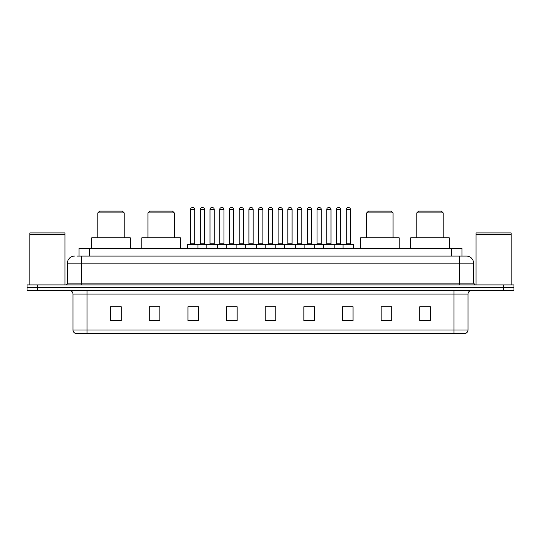 <?xml version="1.0" encoding="UTF-8"?>
<svg xmlns="http://www.w3.org/2000/svg" width="541" height="541" viewBox="0 0 541 541"><rect width="100%" height="100%" fill="white"/><g stroke="black" fill="none" stroke-linecap="round" stroke-linejoin="round"><path stroke-width="0.81" d="M76.937 256.096L81.502 256.096L76.937 256.096L79.047 256.096L79.047 248.366L461.953 248.366L461.953 256.096M74.475 256.096A7.026 7.026 0 0 0 67.449 263.122L67.449 283.146A1.758 1.758 0 0 1 65.691 284.904M473.551 263.122L81.502 263.122L81.502 256.096L466.525 256.096A7.026 7.026 0 0 1 473.551 263.122L473.551 283.146L475.309 284.904M37.586 284.904L27.05 284.904L27.05 287.711L37.586 287.711L27.05 287.711L27.05 290.524L37.586 290.524L37.586 287.711L503.414 287.711L37.586 287.711L37.586 284.904L503.414 284.904L503.414 287.711L513.95 287.711L503.414 287.711L503.414 290.524L37.586 290.524M513.95 284.904L513.95 287.711L513.95 284.904L503.414 284.904M466.416 256.096L464.063 256.096M465.294 333.384L75.706 333.384M75.53 333.384A3.51 3.51 0 0 1 73.001 330.01L87.054 330.01L87.054 333.384L453.946 333.384L453.946 330.01L467.999 330.01L467.999 294.04A3.51 3.51 0 0 1 471.515 290.524M73.001 330.01L73.001 294.04C72.792 291.903 71.622 290.733 69.485 290.524M430.338 320.772L430.338 306.72L419.802 306.72L419.802 320.772L430.338 320.772M391.698 320.772L391.698 306.72L381.162 306.72L381.162 320.772L391.698 320.772M353.057 320.772L353.057 306.72L342.514 306.72L342.514 320.772L353.057 320.772M314.416 320.772L314.416 306.72L303.873 306.72L303.873 320.772L314.416 320.772M121.198 320.772L121.198 306.72L110.662 306.72L110.662 320.772L121.198 320.772M159.838 320.772L159.838 306.72L149.302 306.72L149.302 320.772L159.838 320.772M198.486 320.772L198.486 306.72L187.943 306.72L187.943 320.772L198.486 320.772M237.127 320.772L237.127 306.72L226.584 306.72L226.584 320.772L237.127 320.772M275.768 320.772L275.768 306.72L265.232 306.72L265.232 320.772L275.768 320.772M513.95 290.524L513.95 287.711L513.95 290.524L503.414 290.524M453.946 333.384L465.192 333.384M345.713 306.788L350.981 306.788M228.944 306.788L234.212 306.788M190.019 306.788L195.287 306.788M306.788 306.788L312.056 306.788M267.863 306.788L273.137 306.788M159.838 306.788L149.302 306.788M121.198 306.788L110.662 306.788M391.698 306.788L381.162 306.788M430.338 306.788L419.802 306.788M29.863 234.841L64.988 234.841L29.863 234.841L29.863 284.904M64.988 234.841L64.988 284.904M64.812 234.666L30.039 234.666M64.988 234.49L64.988 232.914L29.863 232.914L29.863 234.49M97.84 212.89L124.187 212.89L122.428 211.132L99.591 211.132L97.84 212.89L97.84 237.83M124.187 212.89L124.187 237.83M130.334 248.366L130.334 237.83L91.686 237.83L91.686 248.366M147.93 212.89L174.276 212.89L172.525 211.132L149.688 211.132L147.93 212.89L147.93 237.83M174.276 212.89L174.276 237.83M180.43 248.366L180.43 237.83L141.783 237.83L141.783 248.366M366.724 212.89L393.07 212.89L391.312 211.132L368.475 211.132L366.724 212.89L366.724 237.83M393.07 212.89L393.07 237.83M399.217 248.366L399.217 237.83L360.57 237.83L360.57 248.366M416.813 212.89L443.16 212.89L441.409 211.132L418.572 211.132L416.813 212.89L416.813 237.83M443.16 212.89L443.16 237.83M449.314 248.366L449.314 237.83L410.666 237.83L410.666 248.366M476.012 234.841L511.137 234.841L476.012 234.841L476.012 284.904M511.137 234.841L511.137 284.904M510.961 234.666L476.188 234.666M511.137 234.49L511.137 232.914L476.012 232.914L476.012 234.49M343.075 248.366L343.075 244.505A0.352 0.352 0 0 1 343.427 244.153L353.266 244.153A0.352 0.352 0 0 1 353.618 244.505L187.382 244.505A0.352 0.352 0 0 1 187.734 244.153L197.573 244.153A0.352 0.352 0 0 1 197.925 244.505L197.925 248.366M194.76 209.374L190.547 209.374A1.758 1.758 0 0 1 192.298 207.616L193.002 207.616A1.758 1.758 0 0 1 194.76 209.374L194.76 243.802A0.352 0.352 0 0 0 195.112 244.153M190.547 209.374L190.547 243.802A0.352 0.352 0 0 1 190.195 244.153M193.002 207.616L192.298 207.616M187.382 244.505L187.382 248.366M206.845 248.366L206.845 244.505A0.352 0.352 0 0 1 207.196 244.153L217.036 244.153A0.352 0.352 0 0 1 217.381 244.505L217.381 248.366M214.222 209.374L210.009 209.374A1.758 1.758 0 0 1 211.761 207.616L212.464 207.616A1.758 1.758 0 0 1 214.222 209.374L214.222 243.802A0.352 0.352 0 0 0 214.574 244.153M210.009 209.374L210.009 243.802A0.352 0.352 0 0 1 209.658 244.153M212.464 207.616L211.761 207.616M226.307 248.366L226.307 244.505A0.352 0.352 0 0 1 226.659 244.153L236.491 244.153A0.352 0.352 0 0 1 236.843 244.505L236.843 248.366M233.685 209.374L229.465 209.374A1.758 1.758 0 0 1 231.223 207.616L231.927 207.616A1.758 1.758 0 0 1 233.685 209.374L233.685 243.802A0.352 0.352 0 0 0 234.037 244.153M229.465 209.374L229.465 243.802A0.352 0.352 0 0 1 229.12 244.153M231.927 207.616L231.223 207.616M245.77 248.366L245.77 244.505A0.352 0.352 0 0 1 246.121 244.153L255.954 244.153A0.352 0.352 0 0 1 256.306 244.505L256.306 248.366M253.147 209.374L248.928 209.374A1.758 1.758 0 0 1 250.686 207.616L251.389 207.616A1.758 1.758 0 0 1 253.147 209.374L253.147 243.802A0.352 0.352 0 0 0 253.499 244.153M248.928 209.374L248.928 243.802A0.352 0.352 0 0 1 248.576 244.153M251.389 207.616L250.686 207.616M265.232 248.366L265.232 244.505A0.352 0.352 0 0 1 265.584 244.153L275.416 244.153A0.352 0.352 0 0 1 275.768 244.505L275.768 248.366M272.61 209.374L268.39 209.374A1.758 1.758 0 0 1 270.148 207.616L270.852 207.616A1.758 1.758 0 0 1 272.61 209.374L272.61 243.802A0.352 0.352 0 0 0 272.962 244.153M268.39 209.374L268.39 243.802A0.352 0.352 0 0 1 268.038 244.153M270.852 207.616L270.148 207.616M284.694 248.366L284.694 244.505A0.352 0.352 0 0 1 285.046 244.153L294.879 244.153A0.352 0.352 0 0 1 295.23 244.505L295.23 248.366M292.072 209.374L287.853 209.374A1.758 1.758 0 0 1 289.611 207.616L290.314 207.616A1.758 1.758 0 0 1 292.072 209.374L292.072 243.802A0.352 0.352 0 0 0 292.424 244.153M287.853 209.374L287.853 243.802A0.352 0.352 0 0 1 287.501 244.153M290.314 207.616L289.611 207.616M304.157 248.366L304.157 244.505A0.352 0.352 0 0 1 304.509 244.153L314.341 244.153A0.352 0.352 0 0 1 314.693 244.505L314.693 248.366M311.535 209.374L307.315 209.374A1.758 1.758 0 0 1 309.073 207.616L309.777 207.616A1.758 1.758 0 0 1 311.535 209.374L311.535 243.802A0.352 0.352 0 0 0 311.88 244.153M307.315 209.374L307.315 243.802A0.352 0.352 0 0 1 306.963 244.153M309.777 207.616L309.073 207.616M323.619 248.366L323.619 244.505A0.352 0.352 0 0 1 323.964 244.153L333.804 244.153A0.352 0.352 0 0 1 334.155 244.505L334.155 248.366M330.991 209.374L326.778 209.374A1.758 1.758 0 0 1 328.536 207.616L329.239 207.616A1.758 1.758 0 0 1 330.991 209.374L330.991 243.802A0.352 0.352 0 0 0 331.342 244.153M326.778 209.374L326.778 243.802A0.352 0.352 0 0 1 326.426 244.153M329.239 207.616L328.536 207.616M350.453 209.374L346.24 209.374A1.758 1.758 0 0 1 347.998 207.616L348.702 207.616A1.758 1.758 0 0 1 350.453 209.374L350.453 243.802A0.352 0.352 0 0 0 350.805 244.153M346.24 209.374L346.24 243.802A0.352 0.352 0 0 1 345.888 244.153M348.702 207.616L347.998 207.616M353.618 244.505L353.618 248.366M207.304 244.153L197.465 244.153M200.278 209.374A1.758 1.758 0 0 1 202.03 207.616L202.733 207.616A1.758 1.758 0 0 1 204.491 209.374L200.278 209.374L200.278 243.802A0.352 0.352 0 0 1 199.927 244.153M204.491 209.374L204.491 243.802A0.352 0.352 0 0 0 204.843 244.153M226.76 244.153L216.927 244.153M219.741 209.374A1.758 1.758 0 0 1 221.492 207.616L222.195 207.616A1.758 1.758 0 0 1 223.954 209.374L219.741 209.374L219.741 243.802A0.352 0.352 0 0 1 219.389 244.153M223.954 209.374L223.954 243.802A0.352 0.352 0 0 0 224.305 244.153M246.223 244.153L236.39 244.153M239.196 209.374A1.758 1.758 0 0 1 240.955 207.616L241.658 207.616A1.758 1.758 0 0 1 243.416 209.374L239.196 209.374L239.196 243.802A0.352 0.352 0 0 1 238.845 244.153M243.416 209.374L243.416 243.802A0.352 0.352 0 0 0 243.768 244.153M265.685 244.153L255.852 244.153M258.659 209.374A1.758 1.758 0 0 1 260.417 207.616L261.12 207.616A1.758 1.758 0 0 1 262.879 209.374L258.659 209.374L258.659 243.802A0.352 0.352 0 0 1 258.307 244.153M262.879 209.374L262.879 243.802A0.352 0.352 0 0 0 263.23 244.153M285.148 244.153L275.315 244.153M278.121 209.374A1.758 1.758 0 0 1 279.88 207.616L280.583 207.616A1.758 1.758 0 0 1 282.341 209.374L278.121 209.374L278.121 243.802A0.352 0.352 0 0 1 277.77 244.153M282.341 209.374L282.341 243.802A0.352 0.352 0 0 0 282.693 244.153M304.61 244.153L294.777 244.153M297.584 209.374A1.758 1.758 0 0 1 299.342 207.616L300.045 207.616A1.758 1.758 0 0 1 301.804 209.374L297.584 209.374L297.584 243.802A0.352 0.352 0 0 1 297.232 244.153M301.804 209.374L301.804 243.802A0.352 0.352 0 0 0 302.155 244.153M324.073 244.153L314.24 244.153M317.046 209.374A1.758 1.758 0 0 1 318.805 207.616L319.508 207.616A1.758 1.758 0 0 1 321.259 209.374L317.046 209.374L317.046 243.802A0.352 0.352 0 0 1 316.695 244.153M321.259 209.374L321.259 243.802A0.352 0.352 0 0 0 321.611 244.153M343.535 244.153L333.696 244.153M336.509 209.374A1.758 1.758 0 0 1 338.267 207.616L338.97 207.616A1.758 1.758 0 0 1 340.722 209.374L336.509 209.374L336.509 243.802A0.352 0.352 0 0 1 336.157 244.153M340.722 209.374L340.722 243.802A0.352 0.352 0 0 0 341.073 244.153M89.59 256.096L89.59 248.366M451.41 256.096L451.41 248.366M81.502 284.904L81.502 263.122L67.449 263.122M67.449 283.146L473.551 283.146M459.498 256.096L459.498 284.904M453.946 290.524L453.946 294.04L73.001 294.04M467.999 294.04L453.946 294.04L453.946 330.01L87.054 330.01L87.054 290.524M275.768 320.286L265.232 320.286M237.127 320.286L226.584 320.286M198.486 320.286L187.943 320.286M159.838 320.286L149.302 320.286M121.198 320.286L110.662 320.286M314.416 320.286L303.873 320.286M353.057 320.286L342.514 320.286M391.698 320.286L381.162 320.286M430.338 320.286L419.802 320.286M190.547 243.802L194.76 243.802M210.009 243.802L214.222 243.802M229.465 243.802L233.685 243.802M248.928 243.802L253.147 243.802M268.39 243.802L272.61 243.802M287.853 243.802L292.072 243.802M307.315 243.802L311.535 243.802M326.778 243.802L330.991 243.802M346.24 243.802L350.453 243.802M200.278 243.802L204.491 243.802M219.741 243.802L223.954 243.802M239.196 243.802L243.416 243.802M258.659 243.802L262.879 243.802M278.121 243.802L282.341 243.802M297.584 243.802L301.804 243.802M317.046 243.802L321.259 243.802M336.509 243.802L340.722 243.802M465.47 333.384C467.059 332.816 467.904 331.694 467.999 330.01"/></g></svg>
